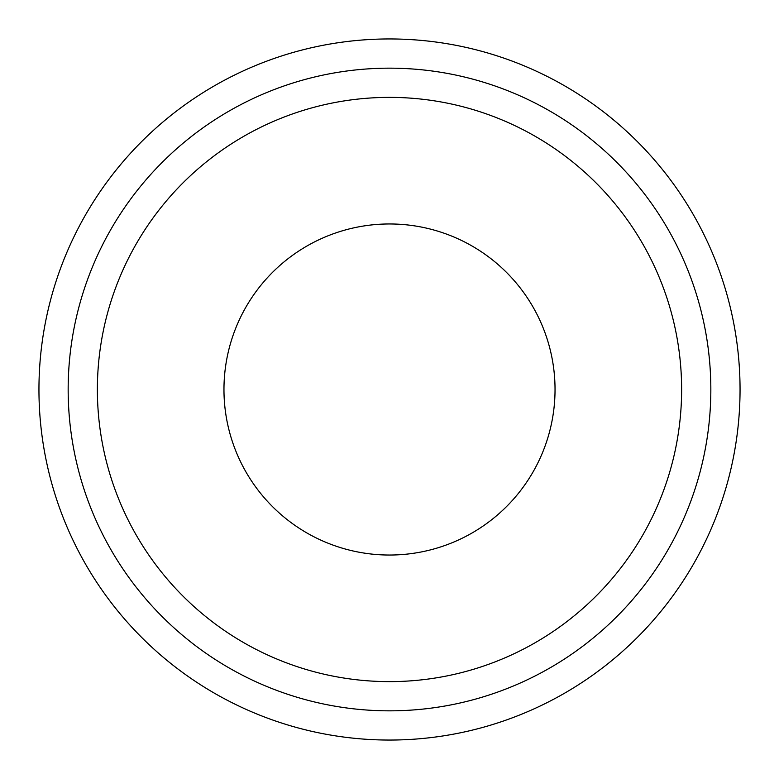 <?xml version="1.0" encoding="UTF-8"?>
<svg xmlns="http://www.w3.org/2000/svg" width="779" height="779" viewBox="0 0 779 779"><rect width="100%" height="100%" fill="white"/><g stroke="black" fill="none" stroke-linecap="round" stroke-linejoin="round"><path stroke-width="1.17" d="M681.625 389.5A292.125 292.125 0 0 0 389.5 97.375A292.125 292.125 0 0 0 97.375 389.5A292.125 292.125 0 0 0 389.5 681.625A292.125 292.125 0 0 0 681.625 389.5M710.837 389.5A321.337 321.337 0 0 0 389.5 68.162A321.337 321.337 0 0 0 68.162 389.5A321.337 321.337 0 0 0 389.5 710.837A321.337 321.337 0 0 0 710.837 389.5M740.05 389.5A350.55 350.55 0 0 0 389.5 38.95A350.55 350.55 0 0 0 38.95 389.5A350.55 350.55 0 0 0 389.5 740.05A350.55 350.55 0 0 0 740.05 389.5M223.963 389.5A165.537 165.537 0 0 0 389.5 555.038A165.537 165.537 0 0 0 555.038 389.5A165.537 165.537 0 0 0 389.5 223.963A165.537 165.537 0 0 0 223.963 389.5"/></g></svg>
